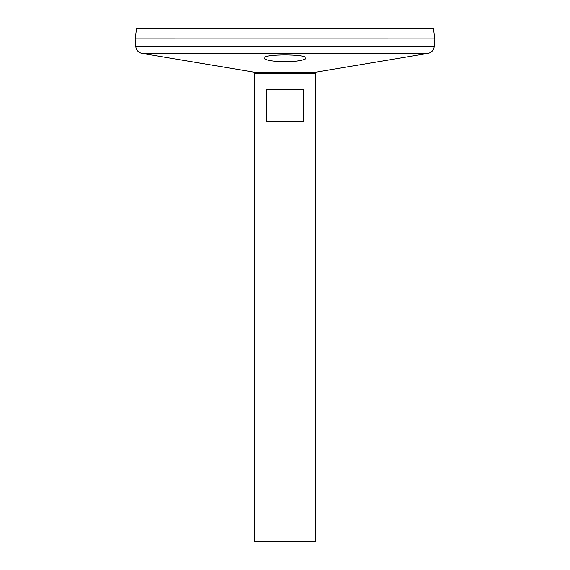 <?xml version="1.0" encoding="UTF-8"?>
<svg xmlns="http://www.w3.org/2000/svg" width="570" height="570" viewBox="0 0 570 570"><rect width="100%" height="100%" fill="white"/><g stroke="black" fill="none" stroke-linecap="round" stroke-linejoin="round"><path stroke-width="0.85" d="M254.526 73.523L315.474 73.523L315.474 541.5L254.526 541.5L254.526 73.523M303.618 89.447L303.618 121.196L266.382 121.196L266.382 89.447L303.618 89.447M135.788 46.533L434.212 46.533L434.839 38.91L135.161 38.888L434.839 38.91L433.378 28.5L136.622 28.5L135.161 38.888L135.788 46.533C136.33 50.274 138.439 52.568 142.122 53.423L254.605 72.248L257.718 73.523M282.207 61.752C291.641 61.866 298.766 61.175 303.568 59.665M304.644 59.237L305.812 58.411M277.006 61.475C268.784 60.676 264.466 59.529 264.045 58.019C262.749 53.908 307.259 53.915 305.955 58.019C306.525 60.327 290.087 62.7 277.006 61.475M254.605 72.248L315.395 72.248L312.282 73.523M142.122 53.423L427.878 53.423L315.395 72.248M434.212 46.533C433.67 50.274 431.561 52.568 427.878 53.423"/></g></svg>
